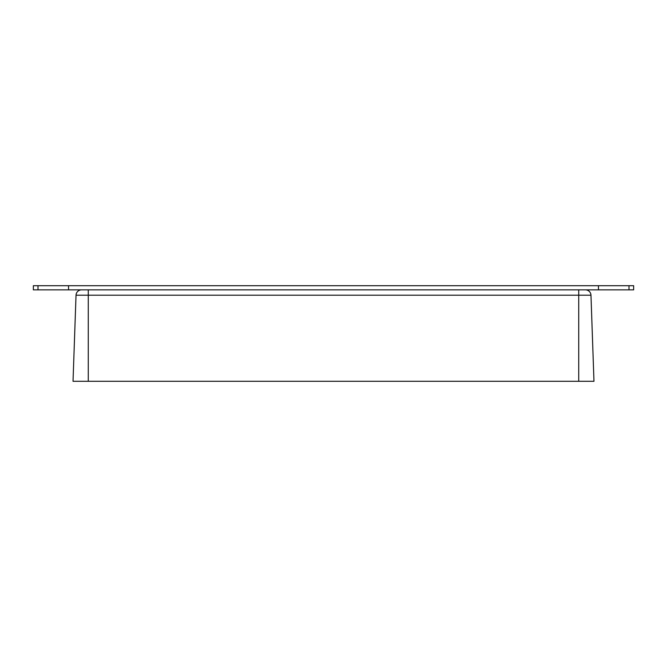 <?xml version="1.0" encoding="UTF-8"?>
<svg xmlns="http://www.w3.org/2000/svg" width="667" height="667" viewBox="0 0 667 667"><rect width="100%" height="100%" fill="white"/><g stroke="black" fill="none" stroke-linecap="round" stroke-linejoin="round"><path stroke-width="1" d="M342.821 381.299L344.339 381.299M324.179 381.299L320.193 381.299M321.594 381.299L322.036 381.299M96.198 381.299L97.724 381.299M79.957 381.299L84.951 381.299L79.957 381.299M566.733 381.299L570.802 381.299M568.209 381.299L568.659 381.299M587.043 381.299L582.049 381.299L587.043 381.299M81.574 289.853A5.544 5.544 0 0 0 76.03 295.206L73.028 381.299L593.972 381.299L590.97 295.206A5.544 5.544 0 0 0 585.426 289.853L81.574 289.853A5.544 5.544 0 0 0 76.03 295.206L590.97 295.206A5.544 5.544 0 0 0 585.426 289.853M628.998 285.701L628.998 289.853L633.65 289.853L633.65 285.701L33.35 285.701L33.35 289.853L38.002 289.853L38.002 285.701M628.998 289.853L598.457 289.853L598.457 285.701M88.269 381.299L88.269 289.853L68.543 289.853L68.543 285.701M598.457 289.853L578.731 289.853L578.731 381.299M68.543 289.853L38.002 289.853"/></g></svg>
